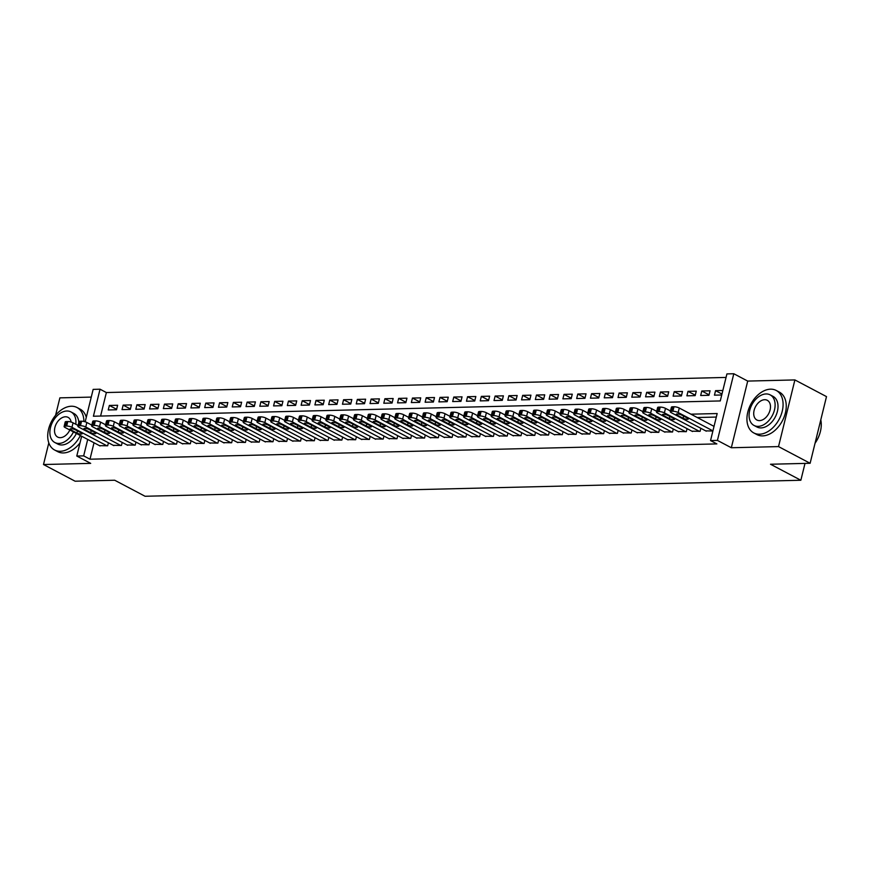 <?xml version="1.0" encoding="UTF-8"?>
<svg xmlns="http://www.w3.org/2000/svg" width="870" height="870" viewBox="0 0 870 870"><rect width="100%" height="100%" fill="white"/><g stroke="black" fill="none" stroke-linecap="round" stroke-linejoin="round"><path stroke-width="1.3" d="M85.184 421.819L93.155 389.379L100.039 389.205L93.405 416.23L720.273 400.939L726.918 373.915L733.801 373.741L717.424 440.405L710.54 440.568L717.174 413.544L690.943 414.185M747.711 381.082L731.333 447.745L778.519 446.593L810.122 463.275L826.5 396.611L794.897 379.929L747.711 381.082L733.801 373.741M91.252 397.101L59.878 397.862L55.593 415.273M726.048 377.428L106.368 392.544L100.039 389.205M778.519 446.593L794.897 379.929M48.807 442.906L43.5 464.526L90.687 463.373L76.777 456.032L81.639 436.24M810.122 463.275L770.515 464.243L800.857 480.251L145.051 496.259L114.709 480.24L75.103 481.208L43.5 464.526M705.69 430.867L712.889 431.02M691.911 431.194L700.089 431.335L700.839 428.301M678.132 431.531L686.31 431.672L687.061 428.638M664.354 431.868L672.543 432.009L673.282 428.975M650.575 432.205L658.764 432.346L659.504 429.312M636.796 432.542L644.985 432.673L645.725 429.649M623.018 432.879L631.207 433.01L631.946 429.987M609.239 433.216L617.428 433.347L618.168 430.324M595.471 433.554L603.649 433.684L604.4 430.661M581.693 433.891L589.871 434.021L590.621 430.987M567.914 434.228L576.092 434.358L576.843 431.324M554.136 434.565L562.314 434.695L563.064 431.661M540.357 434.891L548.546 435.033L549.285 431.998M526.578 435.228L534.767 435.37L535.507 432.336M512.8 435.565L520.989 435.707L521.728 432.673M499.021 435.903L507.21 436.044L507.949 433.01M485.253 436.24L493.431 436.381L494.171 433.347M471.475 436.577L479.653 436.707L480.403 433.684M457.696 436.914L465.874 437.044L466.624 434.021M443.917 437.251L452.096 437.382L452.846 434.358M430.139 437.588L438.317 437.719L439.067 434.685M416.36 437.925L424.549 438.056L425.289 435.022M402.582 438.262L410.77 438.393L411.51 435.359M388.803 438.589L396.992 438.73L397.731 435.696M375.024 438.926L383.213 439.067L383.953 436.033M361.257 439.263L369.435 439.404L370.185 436.37M347.478 439.6L355.656 439.741L356.406 436.707M333.699 439.937L341.877 440.079L342.628 437.044M319.921 440.274L328.099 440.405L328.849 437.382M306.142 440.611L314.331 440.742L315.07 437.719M292.363 440.949L300.552 441.079L301.292 438.056M278.585 441.286L286.774 441.416L287.513 438.393M264.806 441.623L272.995 441.753L273.735 438.719M251.028 441.96L259.216 442.09L259.956 439.056M237.26 442.297L245.438 442.428L246.188 439.393M223.481 442.623L231.659 442.765L232.41 439.731M209.703 442.96L217.881 443.102L218.631 440.068M195.924 443.298L204.102 443.439L204.852 440.405M182.145 443.635L190.334 443.776L191.074 440.742M168.367 443.972L176.556 444.113L177.295 441.079M154.588 444.309L162.777 444.439L163.517 441.416M140.809 444.646L148.998 444.777L149.738 441.753M127.042 444.983L135.22 445.114L135.959 442.09M113.263 445.32L121.441 445.451L122.191 442.417M116.634 409.291L109.359 405.453L117.624 405.257L116.515 409.759L108.25 409.955L109.359 405.453M130.402 408.954L123.138 405.115L131.403 404.92L130.293 409.422L122.028 409.618L123.138 405.115M144.181 408.617L136.905 404.778L145.181 404.583L144.072 409.085L135.807 409.281L136.905 404.778M157.959 408.28L150.684 404.441L158.949 404.245L157.851 408.748L149.586 408.954L150.684 404.441M171.738 407.954L164.463 404.115L172.728 403.908L171.629 408.411L163.364 408.617L164.463 404.115M185.517 407.617L178.241 403.778L186.506 403.571L185.408 408.073L177.132 408.28L178.241 403.778M199.295 407.28L192.02 403.441L200.285 403.234L199.176 407.736L190.911 407.943L192.02 403.441M213.074 406.942L205.798 403.104L214.063 402.897L212.954 407.399L204.689 407.606L205.798 403.104M226.852 406.605L219.577 402.767L227.842 402.56L226.733 407.062L218.468 407.269L219.577 402.767M240.631 406.268L233.356 402.429L241.621 402.223L240.511 406.736L232.246 406.932L233.356 402.429M254.399 405.931L247.134 402.092L255.399 401.886L254.29 406.399L246.025 406.594L247.134 402.092M268.177 405.594L260.902 401.755L269.178 401.559L268.069 406.062L259.804 406.257L260.902 401.755M281.956 405.257L274.681 401.418L282.946 401.222L281.847 405.724L273.582 405.92L274.681 401.418M295.735 404.92L288.459 401.081L296.724 400.885L295.626 405.387L287.35 405.583L288.459 401.081M309.513 404.583L302.238 400.744L310.503 400.548L309.394 405.05L301.129 405.257L302.238 400.744M323.292 404.256L316.017 400.407L324.282 400.211L323.172 404.713L314.907 404.92L316.017 400.407M337.071 403.919L329.795 400.08L338.06 399.874L336.951 404.376L328.686 404.583L329.795 400.08M350.849 403.582L343.574 399.743L351.839 399.537L350.73 404.039L342.465 404.245L343.574 399.743M364.617 403.245L357.353 399.406L365.617 399.199L364.508 403.702L356.243 403.908L357.353 399.406M378.396 402.908L371.12 399.069L379.396 398.862L378.287 403.365L370.022 403.571L371.12 399.069M392.174 402.571L384.899 398.732L393.175 398.525L392.065 403.038L383.8 403.234L384.899 398.732M405.953 402.234L398.678 398.395L406.942 398.188L405.844 402.701L397.579 402.897L398.678 398.395M419.731 401.896L412.456 398.058L420.721 397.862L419.623 402.364L411.347 402.56L412.456 398.058M433.51 401.559L426.235 397.721L434.5 397.525L433.39 402.027L425.125 402.223L426.235 397.721M447.289 401.222L440.013 397.383L448.278 397.188L447.169 401.69L438.904 401.886L440.013 397.383M461.067 400.885L453.792 397.046L462.057 396.851L460.948 401.353L452.683 401.559L453.792 397.046M474.846 400.548L467.571 396.709L475.836 396.513L474.726 401.016L466.461 401.222L467.571 396.709M488.614 400.222L481.349 396.383L489.614 396.176L488.505 400.678L480.24 400.885L481.349 396.383M502.392 399.885L495.117 396.046L503.393 395.839L502.284 400.341L494.019 400.548L495.117 396.046M516.171 399.547L508.896 395.709L517.161 395.502L516.062 400.004L507.797 400.211L508.896 395.709M529.95 399.21L522.674 395.371L530.939 395.165L529.841 399.667L521.565 399.874L522.674 395.371M543.728 398.873L536.453 395.034L544.718 394.828L543.619 399.341L535.344 399.537L536.453 395.034M557.507 398.536L550.231 394.697L558.496 394.491L557.387 399.004L549.122 399.199L550.231 394.697M571.285 398.199L564.01 394.36L572.275 394.164L571.166 398.667L562.901 398.862L564.01 394.36M585.064 397.862L577.789 394.023L586.054 393.827L584.944 398.329L576.679 398.525L577.789 394.023M598.832 397.525L591.567 393.686L599.832 393.49L598.723 397.992L590.458 398.188L591.567 393.686M612.611 397.188L605.346 393.349L613.611 393.153L612.502 397.655L604.237 397.851L605.346 393.349M626.389 396.851L619.114 393.012L627.39 392.816L626.28 397.318L618.015 397.525L619.114 393.012M640.168 396.524L632.892 392.685L641.157 392.479L640.059 396.981L631.794 397.188L632.892 392.685M653.946 396.187L646.671 392.348L654.936 392.142L653.838 396.644L645.562 396.851L646.671 392.348M667.725 395.85L660.45 392.011L668.715 391.804L667.605 396.307L659.34 396.513L660.45 392.011M681.504 395.513L674.228 391.674L682.493 391.467L681.384 395.97L673.119 396.176L674.228 391.674M695.282 395.176L688.007 391.337L696.272 391.13L695.163 395.632L686.898 395.839L688.007 391.337M709.061 394.839L701.785 391L710.05 390.793L708.941 395.306L700.676 395.502L701.785 391M106.368 392.544L100.594 416.056M722.839 390.489L715.564 390.663L714.455 395.165L721.741 394.991M94.025 442.776L89.991 459.208L716.858 443.907L710.54 440.568M716.314 417.056L697.261 417.524M99.484 445.657L107.662 445.788L108.413 442.754M800.857 480.251L805 463.395M731.333 447.745L717.424 440.405M89.991 459.208L83.672 455.869L76.777 456.032M87.707 439.437L83.672 455.869M721.969 394.045L715.564 390.663M100.083 445.973L65.065 427.485A3.839 1 -166.2 0 1 64.097 426.507A3.839 1 -166.2 0 1 65.293 426.093L66.675 426.05A3.839 1 -166.2 0 1 71.96 427.322L106.977 445.81M78.05 425.452L73.069 422.82L71.96 427.322M70.861 429.867A3.078 0.805 13.8 0 1 70.078 429.073A3.078 0.805 13.8 0 1 72.069 428.801A3.078 0.805 13.8 0 1 75.266 429.758L81.334 432.955A3.078 0.805 13.8 0 1 82.117 433.749A3.078 0.805 13.8 0 1 80.127 434.01A3.078 0.805 13.8 0 1 76.93 433.064L70.861 429.867L71.133 428.736M64.097 426.507L65.196 422.004A3.839 1 13.8 0 1 66.403 421.58L67.784 421.548A3.839 1 13.8 0 1 73.069 422.82M83.89 421.482A24.023 16.051 -62.2 0 0 77.017 407.519A24.023 16.051 -62.2 0 0 71.34 406.236A24.023 16.051 -62.2 0 0 49.84 425.169A24.023 16.051 -62.2 0 0 54.593 449.997A24.023 16.051 -62.2 0 0 60.269 451.28A24.023 16.051 -62.2 0 0 80.355 435.555M54.593 449.997L57.757 451.671A24.023 16.051 -62.2 0 0 63.434 452.944A24.023 16.051 -62.2 0 0 80.018 442.841M76.375 433.456A17.291 11.56 117.8 0 1 61.824 444.972A17.291 11.56 117.8 0 1 57.735 444.048L54.821 442.515A17.291 11.56 -62.2 0 0 58.91 443.439A17.291 11.56 -62.2 0 0 73.471 431.922M75.788 424.255A17.291 11.56 -62.2 0 0 70.97 411.934A17.291 11.56 -62.2 0 0 66.881 411.01A17.291 11.56 -62.2 0 0 51.406 424.636A17.291 11.56 -62.2 0 0 54.821 442.515M71.144 422.07A11.147 7.449 -62.2 0 0 68.099 417.372A11.147 7.449 -62.2 0 0 65.468 416.773A11.147 7.449 -62.2 0 0 55.495 425.56A11.147 7.449 -62.2 0 0 57.692 437.077A11.147 7.449 -62.2 0 0 60.334 437.675A11.147 7.449 -62.2 0 0 69.828 429.997M70.97 411.934L73.874 413.467A17.291 11.56 117.8 0 1 78.789 422.418M86.293 417.317A24.023 16.051 -62.2 0 0 80.181 409.183L77.017 407.519M770.537 389.173A24.023 16.051 -62.2 0 0 749.048 408.106A24.023 16.051 -62.2 0 0 753.79 432.934A24.023 16.051 -62.2 0 0 759.477 434.217A24.023 16.051 -62.2 0 0 780.966 415.294A24.023 16.051 -62.2 0 0 776.214 390.456A24.023 16.051 -62.2 0 0 770.537 389.173M753.79 432.934L756.954 434.608A24.023 16.051 -62.2 0 0 762.631 435.881A24.023 16.051 -62.2 0 0 784.131 416.958A24.023 16.051 -62.2 0 0 779.379 392.12L776.214 390.456M770.168 394.871L773.082 396.405A17.291 11.56 117.8 0 1 776.497 414.283A17.291 11.56 117.8 0 1 761.022 427.909A17.291 11.56 117.8 0 1 756.933 426.996L754.029 425.452A17.291 11.56 -62.2 0 0 758.118 426.376A17.291 11.56 -62.2 0 0 773.593 412.75A17.291 11.56 -62.2 0 0 770.168 394.871A17.291 11.56 -62.2 0 0 766.078 393.947A17.291 11.56 -62.2 0 0 750.603 407.573A17.291 11.56 -62.2 0 0 754.029 425.452M759.532 420.612A11.147 7.449 -62.2 0 0 769.504 411.825A11.147 7.449 -62.2 0 0 767.296 400.309A11.147 7.449 -62.2 0 0 764.665 399.711A11.147 7.449 -62.2 0 0 754.692 408.498A11.147 7.449 -62.2 0 0 756.9 420.014A11.147 7.449 -62.2 0 0 759.532 420.612M815.081 443.113A24.023 16.051 -62.2 0 0 820.867 429.247A24.023 16.051 -62.2 0 0 820.791 419.862M820.834 429.378A23.446 15.66 117.8 0 1 820.812 429.508A23.446 15.66 117.8 0 1 815.059 443.211M113.861 445.636L78.844 427.159A3.839 1 -166.2 0 1 77.876 426.169A3.839 1 -166.2 0 1 79.072 425.756L80.453 425.724A3.839 1 -166.2 0 1 85.739 426.985L120.756 445.473M91.828 425.115L86.848 422.483L85.739 426.985M84.64 429.53A3.078 0.805 13.8 0 1 83.857 428.736A3.078 0.805 13.8 0 1 85.847 428.464A3.078 0.805 13.8 0 1 89.044 429.421L95.113 432.618A3.078 0.805 13.8 0 1 95.896 433.412A3.078 0.805 13.8 0 1 93.906 433.673A3.078 0.805 13.8 0 1 90.708 432.727L84.64 429.53L84.912 428.399M77.876 426.169L78.974 421.667A3.839 1 13.8 0 1 80.181 421.243L81.562 421.21A3.839 1 13.8 0 1 86.848 422.483M127.64 445.299L92.622 426.822A3.839 1 -166.2 0 1 91.644 425.832A3.839 1 -166.2 0 1 92.851 425.419L94.232 425.387A3.839 1 -166.2 0 1 99.517 426.648L134.535 445.135M105.607 424.777L100.615 422.146L99.517 426.648M98.419 429.193A3.078 0.805 13.8 0 1 97.636 428.399A3.078 0.805 13.8 0 1 99.626 428.138A3.078 0.805 13.8 0 1 102.823 429.084L108.891 432.281A3.078 0.805 13.8 0 1 109.674 433.075A3.078 0.805 13.8 0 1 107.684 433.347A3.078 0.805 13.8 0 1 104.487 432.39L98.419 429.193L98.691 428.062M91.644 425.832L92.753 421.33A3.839 1 13.8 0 1 93.96 420.917L95.341 420.873A3.839 1 13.8 0 1 100.615 422.146M141.418 444.962L106.401 426.485A3.839 1 -166.2 0 1 105.422 425.495A3.839 1 -166.2 0 1 106.629 425.082L108.01 425.049A3.839 1 -166.2 0 1 113.296 426.311L148.313 444.798M119.375 424.44L114.394 421.809L113.296 426.311M112.197 428.856A3.078 0.805 13.8 0 1 111.414 428.062A3.078 0.805 13.8 0 1 113.404 427.801A3.078 0.805 13.8 0 1 116.602 428.747L122.67 431.944A3.078 0.805 13.8 0 1 123.453 432.738A3.078 0.805 13.8 0 1 121.463 433.01A3.078 0.805 13.8 0 1 118.266 432.053L112.197 428.856L112.469 427.735M105.422 425.495L106.531 420.993A3.839 1 13.8 0 1 107.739 420.58L109.109 420.547A3.839 1 13.8 0 1 114.394 421.809M155.197 444.624L120.18 426.148A3.839 1 -166.2 0 1 119.201 425.158A3.839 1 -166.2 0 1 120.408 424.745L121.789 424.712A3.839 1 -166.2 0 1 127.063 425.974L162.081 444.461M133.153 424.103L128.173 421.471L127.063 425.974M125.976 428.518A3.078 0.805 13.8 0 1 125.193 427.735A3.078 0.805 13.8 0 1 127.183 427.464A3.078 0.805 13.8 0 1 130.38 428.41L136.449 431.618A3.078 0.805 13.8 0 1 137.232 432.401A3.078 0.805 13.8 0 1 135.242 432.673A3.078 0.805 13.8 0 1 132.033 431.716L125.976 428.518L126.248 427.398M119.201 425.158L120.31 420.656A3.839 1 13.8 0 1 121.517 420.243L122.887 420.21A3.839 1 13.8 0 1 128.173 421.471M168.976 444.298L133.958 425.811A3.839 1 -166.2 0 1 132.98 424.821A3.839 1 -166.2 0 1 134.187 424.408L135.557 424.375A3.839 1 -166.2 0 1 140.842 425.637L175.86 444.124M146.932 423.766L141.951 421.134L140.842 425.637M139.744 428.181A3.078 0.805 13.8 0 1 138.972 427.398A3.078 0.805 13.8 0 1 140.962 427.126A3.078 0.805 13.8 0 1 144.159 428.073L150.227 431.281A3.078 0.805 13.8 0 1 151.01 432.064A3.078 0.805 13.8 0 1 149.02 432.336A3.078 0.805 13.8 0 1 145.812 431.389L139.744 428.181L140.026 427.061M132.98 424.821L134.089 420.319A3.839 1 13.8 0 1 135.285 419.905L136.666 419.873A3.839 1 13.8 0 1 141.951 421.134M182.754 443.961L147.737 425.474A3.839 1 -166.2 0 1 146.758 424.484A3.839 1 -166.2 0 1 147.965 424.071L149.335 424.038A3.839 1 -166.2 0 1 154.621 425.31L189.638 443.787M160.711 423.429L155.73 420.797L154.621 425.31M153.522 427.844A3.078 0.805 13.8 0 1 152.739 427.061A3.078 0.805 13.8 0 1 154.73 426.789A3.078 0.805 13.8 0 1 157.938 427.735L164.006 430.944A3.078 0.805 13.8 0 1 164.778 431.727A3.078 0.805 13.8 0 1 162.799 431.998A3.078 0.805 13.8 0 1 159.591 431.052L153.522 427.844L153.805 426.724M146.758 424.484L147.867 419.982A3.839 1 13.8 0 1 149.064 419.568L150.445 419.536A3.839 1 13.8 0 1 155.73 420.797M196.533 443.624L161.516 425.136A3.839 1 -166.2 0 1 160.537 424.158A3.839 1 -166.2 0 1 161.744 423.733L163.114 423.701A3.839 1 -166.2 0 1 168.399 424.973L203.417 443.45M174.489 423.092L169.509 420.46L168.399 424.973M167.301 427.507A3.078 0.805 13.8 0 1 166.518 426.724A3.078 0.805 13.8 0 1 168.508 426.452A3.078 0.805 13.8 0 1 171.716 427.398L177.784 430.606A3.078 0.805 13.8 0 1 178.557 431.389A3.078 0.805 13.8 0 1 176.566 431.661A3.078 0.805 13.8 0 1 173.369 430.715L167.301 427.507L167.584 426.387M160.537 424.158L161.646 419.644A3.839 1 13.8 0 1 162.842 419.231L164.223 419.199A3.839 1 13.8 0 1 169.509 420.46M210.312 443.287L175.294 424.799A3.839 1 -166.2 0 1 174.315 423.82A3.839 1 -166.2 0 1 175.512 423.396L176.893 423.364A3.839 1 -166.2 0 1 182.178 424.636L217.195 443.113M188.268 422.755L183.287 420.134L182.178 424.636M181.08 427.17A3.078 0.805 13.8 0 1 180.297 426.387A3.078 0.805 13.8 0 1 182.287 426.115A3.078 0.805 13.8 0 1 185.484 427.061L191.552 430.269A3.078 0.805 13.8 0 1 192.335 431.052A3.078 0.805 13.8 0 1 190.345 431.324A3.078 0.805 13.8 0 1 187.148 430.378L181.08 427.17L181.351 426.05M174.315 423.82L175.414 419.318A3.839 1 13.8 0 1 176.621 418.894L178.002 418.861A3.839 1 13.8 0 1 183.287 420.134M224.079 442.95L189.062 424.462A3.839 1 -166.2 0 1 188.094 423.483A3.839 1 -166.2 0 1 189.29 423.059L190.671 423.027A3.839 1 -166.2 0 1 195.957 424.299L230.974 442.776M202.047 422.418L197.066 419.797L195.957 424.299M194.858 426.833A3.078 0.805 13.8 0 1 194.075 426.05A3.078 0.805 13.8 0 1 196.065 425.778A3.078 0.805 13.8 0 1 199.263 426.724L205.331 429.932A3.078 0.805 13.8 0 1 206.114 430.715A3.078 0.805 13.8 0 1 204.124 430.987A3.078 0.805 13.8 0 1 200.926 430.041L194.858 426.833L195.13 425.713M188.094 423.483L189.192 418.981A3.839 1 13.8 0 1 190.399 418.557L191.781 418.524A3.839 1 13.8 0 1 197.066 419.797M237.858 442.612L202.84 424.125A3.839 1 -166.2 0 1 201.862 423.146A3.839 1 -166.2 0 1 203.069 422.722L204.45 422.689A3.839 1 -166.2 0 1 209.735 423.962L244.753 442.438M215.825 422.091L210.834 419.46L209.735 423.962M208.637 426.496A3.078 0.805 13.8 0 1 207.854 425.713A3.078 0.805 13.8 0 1 209.844 425.441A3.078 0.805 13.8 0 1 213.041 426.398L219.109 429.595A3.078 0.805 13.8 0 1 219.892 430.378A3.078 0.805 13.8 0 1 217.902 430.65A3.078 0.805 13.8 0 1 214.705 429.704L208.637 426.496L208.909 425.376M201.862 423.146L202.971 418.644A3.839 1 13.8 0 1 204.178 418.22L205.559 418.187A3.839 1 13.8 0 1 210.834 419.46M251.637 442.275L216.619 423.788A3.839 1 -166.2 0 1 215.64 422.809A3.839 1 -166.2 0 1 216.847 422.396L218.229 422.352A3.839 1 -166.2 0 1 223.514 423.625L258.531 442.112M229.604 421.754L224.612 419.122L223.514 423.625M222.415 426.169A3.078 0.805 13.8 0 1 221.632 425.376A3.078 0.805 13.8 0 1 223.623 425.104A3.078 0.805 13.8 0 1 226.82 426.061L232.888 429.258A3.078 0.805 13.8 0 1 233.671 430.052A3.078 0.805 13.8 0 1 231.681 430.313A3.078 0.805 13.8 0 1 228.484 429.367L222.415 426.169L222.687 425.038M215.64 422.809L216.75 418.307A3.839 1 13.8 0 1 217.957 417.883L219.327 417.85A3.839 1 13.8 0 1 224.612 419.122M265.415 441.938L230.398 423.462A3.839 1 -166.2 0 1 229.419 422.472A3.839 1 -166.2 0 1 230.626 422.059L232.007 422.026A3.839 1 -166.2 0 1 237.292 423.288L272.31 441.775M243.372 421.417L238.391 418.785L237.292 423.288M236.194 425.832A3.078 0.805 13.8 0 1 235.411 425.038A3.078 0.805 13.8 0 1 237.401 424.767A3.078 0.805 13.8 0 1 240.599 425.724L246.667 428.921A3.078 0.805 13.8 0 1 247.45 429.715A3.078 0.805 13.8 0 1 245.46 429.976A3.078 0.805 13.8 0 1 242.262 429.03L236.194 425.832L236.466 424.701M229.419 422.472L230.528 417.97A3.839 1 13.8 0 1 231.735 417.546L233.106 417.513A3.839 1 13.8 0 1 238.391 418.785M279.194 441.601L244.176 423.124A3.839 1 -166.2 0 1 243.198 422.135A3.839 1 -166.2 0 1 244.405 421.722L245.786 421.689A3.839 1 -166.2 0 1 251.06 422.95L286.078 441.438M257.15 421.08L252.169 418.448L251.06 422.95M249.962 425.495A3.078 0.805 13.8 0 1 249.19 424.701A3.078 0.805 13.8 0 1 251.18 424.44A3.078 0.805 13.8 0 1 254.377 425.387L260.445 428.584A3.078 0.805 13.8 0 1 261.228 429.378A3.078 0.805 13.8 0 1 259.238 429.649A3.078 0.805 13.8 0 1 256.03 428.692L249.962 425.495L250.245 424.364M243.198 422.135L244.307 417.633A3.839 1 13.8 0 1 245.514 417.219L246.884 417.176A3.839 1 13.8 0 1 252.169 418.448M292.972 441.264L257.955 422.787A3.839 1 -166.2 0 1 256.976 421.798A3.839 1 -166.2 0 1 258.183 421.385L259.554 421.352A3.839 1 -166.2 0 1 264.839 422.613L299.856 441.101M270.929 420.743L265.948 418.111L264.839 422.613M263.74 425.158A3.078 0.805 13.8 0 1 262.968 424.364A3.078 0.805 13.8 0 1 264.948 424.103A3.078 0.805 13.8 0 1 268.156 425.049L274.224 428.247A3.078 0.805 13.8 0 1 275.007 429.04A3.078 0.805 13.8 0 1 273.017 429.312A3.078 0.805 13.8 0 1 269.809 428.355L263.74 425.158L264.023 424.038M256.976 421.798L258.085 417.296A3.839 1 13.8 0 1 259.282 416.882L260.663 416.85A3.839 1 13.8 0 1 265.948 418.111M306.751 440.927L271.734 422.45A3.839 1 -166.2 0 1 270.755 421.461A3.839 1 -166.2 0 1 271.962 421.047L273.332 421.015A3.839 1 -166.2 0 1 278.617 422.276L313.635 440.764M284.707 420.406L279.727 417.774L278.617 422.276M277.519 424.821A3.078 0.805 13.8 0 1 276.736 424.027A3.078 0.805 13.8 0 1 278.726 423.766A3.078 0.805 13.8 0 1 281.934 424.712L288.003 427.909A3.078 0.805 13.8 0 1 288.775 428.703A3.078 0.805 13.8 0 1 286.785 428.975A3.078 0.805 13.8 0 1 283.587 428.018L277.519 424.821L277.802 423.701M270.755 421.461L271.864 416.958A3.839 1 13.8 0 1 273.06 416.545L274.442 416.512A3.839 1 13.8 0 1 279.727 417.774M320.53 440.59L285.512 422.113A3.839 1 -166.2 0 1 284.533 421.123A3.839 1 -166.2 0 1 285.73 420.71L287.111 420.678A3.839 1 -166.2 0 1 292.396 421.939L327.414 440.427M298.486 420.069L293.505 417.437L292.396 421.939M291.298 424.484A3.078 0.805 13.8 0 1 290.515 423.701A3.078 0.805 13.8 0 1 292.505 423.429A3.078 0.805 13.8 0 1 295.713 424.375L301.77 427.583A3.078 0.805 13.8 0 1 302.553 428.366A3.078 0.805 13.8 0 1 300.563 428.638A3.078 0.805 13.8 0 1 297.366 427.681L291.298 424.484L291.57 423.364M284.533 421.123L285.643 416.621A3.839 1 13.8 0 1 286.839 416.208L288.22 416.175A3.839 1 13.8 0 1 293.505 417.437M334.308 440.263L299.28 421.776A3.839 1 -166.2 0 1 298.312 420.786A3.839 1 -166.2 0 1 299.508 420.373L300.889 420.34A3.839 1 -166.2 0 1 306.175 421.602L341.192 440.089M312.265 419.731L307.284 417.1L306.175 421.602M305.076 424.147A3.078 0.805 13.8 0 1 304.293 423.364A3.078 0.805 13.8 0 1 306.283 423.092A3.078 0.805 13.8 0 1 309.481 424.038L315.549 427.246A3.078 0.805 13.8 0 1 316.332 428.029A3.078 0.805 13.8 0 1 314.342 428.301A3.078 0.805 13.8 0 1 311.145 427.355L305.076 424.147L305.348 423.027M298.312 420.786L299.41 416.284A3.839 1 13.8 0 1 300.618 415.871L301.999 415.838A3.839 1 13.8 0 1 307.284 417.1M348.076 439.926L313.059 421.439A3.839 1 -166.2 0 1 312.091 420.46A3.839 1 -166.2 0 1 313.287 420.036L314.668 420.003A3.839 1 -166.2 0 1 319.953 421.276L354.971 439.752M326.043 419.394L321.063 416.763L319.953 421.276M318.855 423.81A3.078 0.805 13.8 0 1 318.072 423.027A3.078 0.805 13.8 0 1 320.062 422.755A3.078 0.805 13.8 0 1 323.259 423.701L329.328 426.909A3.078 0.805 13.8 0 1 330.111 427.692A3.078 0.805 13.8 0 1 328.12 427.964A3.078 0.805 13.8 0 1 324.923 427.018L318.855 423.81L319.127 422.689M312.091 420.46L313.189 415.947A3.839 1 13.8 0 1 314.396 415.534L315.777 415.501A3.839 1 13.8 0 1 321.063 416.763M361.855 439.589L326.837 421.102A3.839 1 -166.2 0 1 325.858 420.123A3.839 1 -166.2 0 1 327.066 419.699L328.447 419.666A3.839 1 -166.2 0 1 333.732 420.939L368.749 439.415M339.822 419.057L334.83 416.436L333.732 420.939M332.634 423.472A3.078 0.805 13.8 0 1 331.851 422.689A3.078 0.805 13.8 0 1 333.841 422.418A3.078 0.805 13.8 0 1 337.038 423.364L343.106 426.572A3.078 0.805 13.8 0 1 343.889 427.355A3.078 0.805 13.8 0 1 341.899 427.627A3.078 0.805 13.8 0 1 338.702 426.681L332.634 423.472L332.905 422.352M325.858 420.123L326.968 415.61A3.839 1 13.8 0 1 328.175 415.197L329.556 415.164A3.839 1 13.8 0 1 334.83 416.436M375.633 439.252L340.616 420.765A3.839 1 -166.2 0 1 339.637 419.786A3.839 1 -166.2 0 1 340.844 419.362L342.225 419.329A3.839 1 -166.2 0 1 347.511 420.601L382.528 439.078M353.601 418.72L348.609 416.099L347.511 420.601M346.412 423.135A3.078 0.805 13.8 0 1 345.629 422.352A3.078 0.805 13.8 0 1 347.619 422.08A3.078 0.805 13.8 0 1 350.817 423.027L356.885 426.235A3.078 0.805 13.8 0 1 357.668 427.018A3.078 0.805 13.8 0 1 355.678 427.29A3.078 0.805 13.8 0 1 352.48 426.344L346.412 423.135L346.684 422.015M339.637 419.786L340.746 415.284A3.839 1 13.8 0 1 341.953 414.859L343.324 414.827A3.839 1 13.8 0 1 348.609 416.099M389.412 438.915L354.394 420.428A3.839 1 -166.2 0 1 353.416 419.449A3.839 1 -166.2 0 1 354.623 419.025L356.004 418.992A3.839 1 -166.2 0 1 361.278 420.264L396.296 438.741M367.368 418.394L362.388 415.762L361.278 420.264M360.191 422.798A3.078 0.805 13.8 0 1 359.408 422.015A3.078 0.805 13.8 0 1 361.398 421.743A3.078 0.805 13.8 0 1 364.595 422.7L370.663 425.898A3.078 0.805 13.8 0 1 371.446 426.681A3.078 0.805 13.8 0 1 369.456 426.952A3.078 0.805 13.8 0 1 366.259 426.006L360.191 422.798L360.463 421.678M353.416 419.449L354.525 414.946A3.839 1 13.8 0 1 355.732 414.522L357.102 414.49A3.839 1 13.8 0 1 362.388 415.762M403.191 438.578L368.173 420.09A3.839 1 -166.2 0 1 367.194 419.112A3.839 1 -166.2 0 1 368.401 418.687L369.772 418.655A3.839 1 -166.2 0 1 375.057 419.927L410.074 438.415M381.147 418.057L376.166 415.425L375.057 419.927M373.959 422.461A3.078 0.805 13.8 0 1 373.187 421.678A3.078 0.805 13.8 0 1 375.177 421.406A3.078 0.805 13.8 0 1 378.374 422.363L384.442 425.56A3.078 0.805 13.8 0 1 385.225 426.344A3.078 0.805 13.8 0 1 383.235 426.615A3.078 0.805 13.8 0 1 380.027 425.669L373.959 422.461L374.241 421.341M367.194 419.112L368.304 414.609A3.839 1 13.8 0 1 369.511 414.185L370.881 414.153A3.839 1 13.8 0 1 376.166 415.425M416.969 438.241L381.952 419.753A3.839 1 -166.2 0 1 380.973 418.774A3.839 1 -166.2 0 1 382.18 418.361L383.55 418.318A3.839 1 -166.2 0 1 388.836 419.59L423.853 438.078M394.926 417.72L389.945 415.088L388.836 419.59M387.737 422.135A3.078 0.805 13.8 0 1 386.954 421.341A3.078 0.805 13.8 0 1 388.944 421.069A3.078 0.805 13.8 0 1 392.152 422.026L398.221 425.223A3.078 0.805 13.8 0 1 399.004 426.017A3.078 0.805 13.8 0 1 397.014 426.278A3.078 0.805 13.8 0 1 393.805 425.332L387.737 422.135L388.02 421.004M380.973 418.774L382.082 414.272A3.839 1 13.8 0 1 383.278 413.848L384.66 413.815A3.839 1 13.8 0 1 389.945 415.088M430.748 437.904L395.73 419.427A3.839 1 -166.2 0 1 394.752 418.437A3.839 1 -166.2 0 1 395.959 418.024L397.329 417.991A3.839 1 -166.2 0 1 402.614 419.253L437.632 437.74M408.704 417.382L403.724 414.751L402.614 419.253M401.516 421.798A3.078 0.805 13.8 0 1 400.733 421.004A3.078 0.805 13.8 0 1 402.723 420.732A3.078 0.805 13.8 0 1 405.931 421.689L411.999 424.886A3.078 0.805 13.8 0 1 412.771 425.68A3.078 0.805 13.8 0 1 410.781 425.941A3.078 0.805 13.8 0 1 407.584 424.995L401.516 421.798L401.799 420.667M394.752 418.437L395.861 413.935A3.839 1 13.8 0 1 397.057 413.511L398.438 413.478A3.839 1 13.8 0 1 403.724 414.751M444.526 437.566L409.509 419.09A3.839 1 -166.2 0 1 408.53 418.1A3.839 1 -166.2 0 1 409.726 417.687L411.108 417.654A3.839 1 -166.2 0 1 416.393 418.916L451.41 437.403M422.483 417.045L417.502 414.414L416.393 418.916M415.294 421.461A3.078 0.805 13.8 0 1 414.512 420.667A3.078 0.805 13.8 0 1 416.502 420.406A3.078 0.805 13.8 0 1 419.699 421.352L425.767 424.549A3.078 0.805 13.8 0 1 426.55 425.343A3.078 0.805 13.8 0 1 424.56 425.615A3.078 0.805 13.8 0 1 421.363 424.658L415.294 421.461L415.566 420.34M408.53 418.1L409.629 413.598A3.839 1 13.8 0 1 410.836 413.185L412.217 413.141A3.839 1 13.8 0 1 417.502 414.414M458.294 437.229L423.277 418.753A3.839 1 -166.2 0 1 422.309 417.763A3.839 1 -166.2 0 1 423.505 417.35L424.886 417.317A3.839 1 -166.2 0 1 430.171 418.579L465.189 437.066M436.262 416.708L431.281 414.076L430.171 418.579M429.073 421.123A3.078 0.805 13.8 0 1 428.29 420.33A3.078 0.805 13.8 0 1 430.28 420.069A3.078 0.805 13.8 0 1 433.477 421.015L439.546 424.212A3.078 0.805 13.8 0 1 440.329 425.006A3.078 0.805 13.8 0 1 438.339 425.278A3.078 0.805 13.8 0 1 435.141 424.321L429.073 421.123L429.345 420.003M422.309 417.763L423.407 413.261A3.839 1 13.8 0 1 424.614 412.848L425.995 412.815A3.839 1 13.8 0 1 431.281 414.076M472.073 436.892L437.055 418.416A3.839 1 -166.2 0 1 436.087 417.426A3.839 1 -166.2 0 1 437.284 417.013L438.665 416.98A3.839 1 -166.2 0 1 443.95 418.242L478.968 436.729M450.04 416.371L445.048 413.739L443.95 418.242M442.852 420.786A3.078 0.805 13.8 0 1 442.069 420.003A3.078 0.805 13.8 0 1 444.059 419.731A3.078 0.805 13.8 0 1 447.256 420.678L453.324 423.886A3.078 0.805 13.8 0 1 454.107 424.669A3.078 0.805 13.8 0 1 452.117 424.941A3.078 0.805 13.8 0 1 448.92 423.984L442.852 420.786L443.124 419.666M436.087 417.426L437.186 412.924A3.839 1 13.8 0 1 438.393 412.51L439.774 412.478A3.839 1 13.8 0 1 445.048 413.739M485.851 436.566L450.834 418.078A3.839 1 -166.2 0 1 449.855 417.089A3.839 1 -166.2 0 1 451.062 416.676L452.443 416.643A3.839 1 -166.2 0 1 457.729 417.904L492.746 436.392M463.819 416.034L458.827 413.402L457.729 417.904M456.63 420.449A3.078 0.805 13.8 0 1 455.847 419.666A3.078 0.805 13.8 0 1 457.837 419.394A3.078 0.805 13.8 0 1 461.035 420.34L467.103 423.549A3.078 0.805 13.8 0 1 467.886 424.332A3.078 0.805 13.8 0 1 465.896 424.603A3.078 0.805 13.8 0 1 462.699 423.657L456.63 420.449L456.902 419.329M449.855 417.089L450.964 412.587A3.839 1 13.8 0 1 452.172 412.173L453.553 412.141A3.839 1 13.8 0 1 458.827 413.402M499.63 436.229L464.613 417.741A3.839 1 -166.2 0 1 463.634 416.763A3.839 1 -166.2 0 1 464.841 416.338L466.222 416.306A3.839 1 -166.2 0 1 471.507 417.578L506.525 436.055M477.587 415.697L472.606 413.065L471.507 417.578M470.409 420.112A3.078 0.805 13.8 0 1 469.626 419.329A3.078 0.805 13.8 0 1 471.616 419.057A3.078 0.805 13.8 0 1 474.813 420.003L480.882 423.212A3.078 0.805 13.8 0 1 481.665 423.994A3.078 0.805 13.8 0 1 479.674 424.266A3.078 0.805 13.8 0 1 476.477 423.32L470.409 420.112L470.681 418.992M463.634 416.763L464.743 412.249A3.839 1 13.8 0 1 465.95 411.836L467.32 411.804A3.839 1 13.8 0 1 472.606 413.065M513.409 435.892L478.391 417.404A3.839 1 -166.2 0 1 477.412 416.425A3.839 1 -166.2 0 1 478.62 416.001L480.001 415.969A3.839 1 -166.2 0 1 485.275 417.241L520.293 435.718M491.365 415.36L486.384 412.728L485.275 417.241M484.177 419.775A3.078 0.805 13.8 0 1 483.405 418.992A3.078 0.805 13.8 0 1 485.395 418.72A3.078 0.805 13.8 0 1 488.592 419.666L494.66 422.874A3.078 0.805 13.8 0 1 495.443 423.657A3.078 0.805 13.8 0 1 493.453 423.929A3.078 0.805 13.8 0 1 490.245 422.983L484.177 419.775L484.459 418.655M477.412 416.425L478.522 411.912A3.839 1 13.8 0 1 479.729 411.499L481.099 411.466A3.839 1 13.8 0 1 486.384 412.728M527.187 435.555L492.17 417.067A3.839 1 -166.2 0 1 491.191 416.088A3.839 1 -166.2 0 1 492.398 415.664L493.768 415.632A3.839 1 -166.2 0 1 499.054 416.904L534.071 435.381M505.144 415.023L500.163 412.402L499.054 416.904M497.955 419.438A3.078 0.805 13.8 0 1 497.183 418.655A3.078 0.805 13.8 0 1 499.173 418.383A3.078 0.805 13.8 0 1 502.371 419.329L508.439 422.537A3.078 0.805 13.8 0 1 509.222 423.32A3.078 0.805 13.8 0 1 507.232 423.592A3.078 0.805 13.8 0 1 504.024 422.646L497.955 419.438L498.238 418.318M491.191 416.088L492.3 411.586A3.839 1 13.8 0 1 493.497 411.162L494.878 411.129A3.839 1 13.8 0 1 500.163 412.402M540.966 435.217L505.948 416.73A3.839 1 -166.2 0 1 504.97 415.751A3.839 1 -166.2 0 1 506.177 415.327L507.547 415.294A3.839 1 -166.2 0 1 512.832 416.567L547.85 435.043M518.922 414.696L513.942 412.065L512.832 416.567M511.734 419.101A3.078 0.805 13.8 0 1 510.951 418.318A3.078 0.805 13.8 0 1 512.941 418.046A3.078 0.805 13.8 0 1 516.149 418.992L522.217 422.2A3.078 0.805 13.8 0 1 522.99 422.983A3.078 0.805 13.8 0 1 520.999 423.255A3.078 0.805 13.8 0 1 517.802 422.309L511.734 419.101L512.017 417.981M504.97 415.751L506.079 411.249A3.839 1 13.8 0 1 507.275 410.825L508.656 410.792A3.839 1 13.8 0 1 513.942 412.065M554.745 434.88L519.727 416.393A3.839 1 -166.2 0 1 518.748 415.414A3.839 1 -166.2 0 1 519.955 414.99L521.326 414.957A3.839 1 -166.2 0 1 526.611 416.23L561.629 434.717M532.701 414.359L527.72 411.727L526.611 416.23M525.513 418.764A3.078 0.805 13.8 0 1 524.73 417.981A3.078 0.805 13.8 0 1 526.72 417.709A3.078 0.805 13.8 0 1 529.928 418.666L535.996 421.863A3.078 0.805 13.8 0 1 536.768 422.646A3.078 0.805 13.8 0 1 534.778 422.918A3.078 0.805 13.8 0 1 531.581 421.972L525.513 418.764L525.784 417.643M518.748 415.414L519.858 410.912A3.839 1 13.8 0 1 521.054 410.488L522.435 410.455A3.839 1 13.8 0 1 527.72 411.727M568.523 434.543L533.506 416.056A3.839 1 -166.2 0 1 532.527 415.077A3.839 1 -166.2 0 1 533.723 414.664L535.104 414.62A3.839 1 -166.2 0 1 540.39 415.893L575.407 434.38M546.48 414.022L541.499 411.39L540.39 415.893M539.291 418.437A3.078 0.805 13.8 0 1 538.508 417.643A3.078 0.805 13.8 0 1 540.498 417.372A3.078 0.805 13.8 0 1 543.696 418.329L549.764 421.526A3.078 0.805 13.8 0 1 550.547 422.32A3.078 0.805 13.8 0 1 548.557 422.581A3.078 0.805 13.8 0 1 545.36 421.635L539.291 418.437L539.563 417.306M532.527 415.077L533.625 410.575A3.839 1 13.8 0 1 534.832 410.151L536.214 410.118A3.839 1 13.8 0 1 541.499 411.39M582.291 434.206L547.274 415.729A3.839 1 -166.2 0 1 546.306 414.74A3.839 1 -166.2 0 1 547.502 414.327L548.883 414.294A3.839 1 -166.2 0 1 554.168 415.555L589.186 434.043M560.258 413.685L555.278 411.053L554.168 415.555M553.07 418.1A3.078 0.805 13.8 0 1 552.287 417.306A3.078 0.805 13.8 0 1 554.277 417.034A3.078 0.805 13.8 0 1 557.474 417.991L563.543 421.189A3.078 0.805 13.8 0 1 564.325 421.983A3.078 0.805 13.8 0 1 562.335 422.244A3.078 0.805 13.8 0 1 559.138 421.297L553.07 418.1L553.342 416.969M546.306 414.74L547.404 410.238A3.839 1 13.8 0 1 548.611 409.813L549.992 409.781A3.839 1 13.8 0 1 555.278 411.053M596.07 433.869L561.052 415.392A3.839 1 -166.2 0 1 560.073 414.403A3.839 1 -166.2 0 1 561.28 413.989L562.662 413.957A3.839 1 -166.2 0 1 567.947 415.218L602.964 433.706M574.037 413.348L569.045 410.716L567.947 415.218M566.848 417.763A3.078 0.805 13.8 0 1 566.065 416.969A3.078 0.805 13.8 0 1 568.056 416.708A3.078 0.805 13.8 0 1 571.253 417.654L577.321 420.852A3.078 0.805 13.8 0 1 578.104 421.645A3.078 0.805 13.8 0 1 576.114 421.917A3.078 0.805 13.8 0 1 572.917 420.96L566.848 417.763L567.12 416.632M560.073 414.403L561.183 409.9A3.839 1 13.8 0 1 562.39 409.487L563.771 409.444A3.839 1 13.8 0 1 569.045 410.716M609.848 433.532L574.831 415.055A3.839 1 -166.2 0 1 573.852 414.066A3.839 1 -166.2 0 1 575.059 413.652L576.44 413.62A3.839 1 -166.2 0 1 581.725 414.881L616.743 433.369M587.815 413.011L582.824 410.379L581.725 414.881M580.627 417.426A3.078 0.805 13.8 0 1 579.844 416.632A3.078 0.805 13.8 0 1 581.834 416.371A3.078 0.805 13.8 0 1 585.031 417.317L591.1 420.514A3.078 0.805 13.8 0 1 591.883 421.308A3.078 0.805 13.8 0 1 589.893 421.58A3.078 0.805 13.8 0 1 586.695 420.623L580.627 417.426L580.899 416.306M573.852 414.066L574.961 409.563A3.839 1 13.8 0 1 576.168 409.15L577.539 409.117A3.839 1 13.8 0 1 582.824 410.379M623.627 433.195L588.609 414.718A3.839 1 -166.2 0 1 587.631 413.728A3.839 1 -166.2 0 1 588.838 413.315L590.219 413.283A3.839 1 -166.2 0 1 595.493 414.544L630.522 433.032M601.583 412.674L596.602 410.042L595.493 414.544M594.406 417.089A3.078 0.805 13.8 0 1 593.623 416.306A3.078 0.805 13.8 0 1 595.613 416.034A3.078 0.805 13.8 0 1 598.81 416.98L604.878 420.188A3.078 0.805 13.8 0 1 605.661 420.971A3.078 0.805 13.8 0 1 603.671 421.243A3.078 0.805 13.8 0 1 600.474 420.286L594.406 417.089L594.678 415.969M587.631 413.728L588.74 409.226A3.839 1 13.8 0 1 589.947 408.813L591.317 408.78A3.839 1 13.8 0 1 596.602 410.042M637.405 432.858L602.388 414.381A3.839 1 -166.2 0 1 601.409 413.391A3.839 1 -166.2 0 1 602.616 412.978L603.997 412.945A3.839 1 -166.2 0 1 609.272 414.207L644.289 432.694M615.362 412.337L610.381 409.705L609.272 414.207M608.173 416.752A3.078 0.805 13.8 0 1 607.401 415.969A3.078 0.805 13.8 0 1 609.391 415.697A3.078 0.805 13.8 0 1 612.589 416.643L618.657 419.851A3.078 0.805 13.8 0 1 619.44 420.634A3.078 0.805 13.8 0 1 617.45 420.906A3.078 0.805 13.8 0 1 614.242 419.96L608.173 416.752L608.456 415.632M601.409 413.391L602.518 408.889A3.839 1 13.8 0 1 603.726 408.476L605.096 408.443A3.839 1 13.8 0 1 610.381 409.705M651.184 432.531L616.167 414.044A3.839 1 -166.2 0 1 615.188 413.054A3.839 1 -166.2 0 1 616.395 412.641L617.765 412.608A3.839 1 -166.2 0 1 623.05 413.881L658.068 432.357M629.14 411.999L624.16 409.368L623.05 413.881M621.952 416.415A3.078 0.805 13.8 0 1 621.169 415.632A3.078 0.805 13.8 0 1 623.159 415.36A3.078 0.805 13.8 0 1 626.367 416.306L632.436 419.514A3.078 0.805 13.8 0 1 633.219 420.297A3.078 0.805 13.8 0 1 631.229 420.569A3.078 0.805 13.8 0 1 628.02 419.623L621.952 416.415L622.235 415.294M615.188 413.054L616.297 408.552A3.839 1 13.8 0 1 617.493 408.139L618.875 408.106A3.839 1 13.8 0 1 624.16 409.368M664.963 432.194L629.945 413.707A3.839 1 -166.2 0 1 628.966 412.728A3.839 1 -166.2 0 1 630.174 412.304L631.544 412.271A3.839 1 -166.2 0 1 636.829 413.544L671.847 432.02M642.919 411.662L637.938 409.03L636.829 413.544M635.731 416.077A3.078 0.805 13.8 0 1 634.948 415.294A3.078 0.805 13.8 0 1 636.938 415.023A3.078 0.805 13.8 0 1 640.146 415.969L646.214 419.177A3.078 0.805 13.8 0 1 646.986 419.96A3.078 0.805 13.8 0 1 644.996 420.232A3.078 0.805 13.8 0 1 641.799 419.286L635.731 416.077L636.014 414.957M628.966 412.728L630.076 408.215A3.839 1 13.8 0 1 631.272 407.802L632.653 407.769A3.839 1 13.8 0 1 637.938 409.03M678.741 431.857L643.724 413.37A3.839 1 -166.2 0 1 642.745 412.391A3.839 1 -166.2 0 1 643.941 411.967L645.322 411.934A3.839 1 -166.2 0 1 650.608 413.206L685.625 431.683M656.698 411.325L651.717 408.704L650.608 413.206M649.509 415.74A3.078 0.805 13.8 0 1 648.726 414.957A3.078 0.805 13.8 0 1 650.716 414.685A3.078 0.805 13.8 0 1 653.914 415.632L659.982 418.84A3.078 0.805 13.8 0 1 660.765 419.623A3.078 0.805 13.8 0 1 658.775 419.895A3.078 0.805 13.8 0 1 655.578 418.948L649.509 415.74L649.781 414.62M642.745 412.391L643.854 407.889A3.839 1 13.8 0 1 645.051 407.464L646.432 407.432A3.839 1 13.8 0 1 651.717 408.704M692.52 431.52L657.492 413.032A3.839 1 -166.2 0 1 656.524 412.054A3.839 1 -166.2 0 1 657.72 411.63L659.101 411.597A3.839 1 -166.2 0 1 664.386 412.869L699.404 431.346M670.476 410.988L665.496 408.367L664.386 412.869M663.288 415.403A3.078 0.805 13.8 0 1 662.505 414.62A3.078 0.805 13.8 0 1 664.495 414.348A3.078 0.805 13.8 0 1 667.692 415.294L673.761 418.503A3.078 0.805 13.8 0 1 674.544 419.286A3.078 0.805 13.8 0 1 672.553 419.558A3.078 0.805 13.8 0 1 669.356 418.611L663.288 415.403L663.56 414.283M656.524 412.054L657.622 407.551A3.839 1 13.8 0 1 658.829 407.127L660.21 407.095A3.839 1 13.8 0 1 665.496 408.367M706.288 431.183L671.27 412.695A3.839 1 -166.2 0 1 670.302 411.717A3.839 1 -166.2 0 1 671.499 411.292L672.88 411.26A3.839 1 -166.2 0 1 678.165 412.532L712.921 430.878M714.031 426.376L679.274 408.03L678.165 412.532M677.067 415.066A3.078 0.805 13.8 0 1 676.284 414.283A3.078 0.805 13.8 0 1 678.274 414.011A3.078 0.805 13.8 0 1 681.471 414.968L687.539 418.165A3.078 0.805 13.8 0 1 688.322 418.948A3.078 0.805 13.8 0 1 686.332 419.22A3.078 0.805 13.8 0 1 683.135 418.274L677.067 415.066L677.338 413.946M670.302 411.717L671.401 407.214A3.839 1 13.8 0 1 672.608 406.79L673.989 406.758A3.839 1 13.8 0 1 679.274 408.03M66.403 421.58L65.293 426.093M67.784 421.548L66.675 426.05M76.93 433.064L77.463 430.911M80.181 421.243L79.072 425.756M81.562 421.21L80.453 425.724M90.708 432.727L91.241 430.574M93.96 420.917L92.851 425.419M95.341 420.873L94.232 425.387M104.487 432.39L105.009 430.237M107.739 420.58L106.629 425.082M109.109 420.547L108.01 425.049M118.266 432.053L118.788 429.9M121.517 420.243L120.408 424.745M122.887 420.21L121.789 424.712M132.033 431.716L132.566 429.562M135.285 419.905L134.187 424.408M136.666 419.873L135.557 424.375M145.812 431.389L146.345 429.225M149.064 419.568L147.965 424.071M150.445 419.536L149.335 424.038M159.591 431.052L160.124 428.888M162.842 419.231L161.744 423.733M164.223 419.199L163.114 423.701M173.369 430.715L173.902 428.562M176.621 418.894L175.512 423.396M178.002 418.861L176.893 423.364M187.148 430.378L187.681 428.225M190.399 418.557L189.29 423.059M191.781 418.524L190.671 423.027M200.926 430.041L201.459 427.888M204.178 418.22L203.069 422.722M205.559 418.187L204.45 422.689M214.705 429.704L215.227 427.551M217.957 417.883L216.847 422.396M219.327 417.85L218.229 422.352M228.484 429.367L229.006 427.213M231.735 417.546L230.626 422.059M233.106 417.513L232.007 422.026M242.262 429.03L242.784 426.876M245.514 417.219L244.405 421.722M246.884 417.176L245.786 421.689M256.03 428.692L256.563 426.539M259.282 416.882L258.183 421.385M260.663 416.85L259.554 421.352M269.809 428.355L270.342 426.202M273.06 416.545L271.962 421.047M274.442 416.512L273.332 421.015M283.587 428.018L284.12 425.865M286.839 416.208L285.73 420.71M288.22 416.175L287.111 420.678M297.366 427.681L297.899 425.528M300.618 415.871L299.508 420.373M301.999 415.838L300.889 420.34M311.145 427.355L311.678 425.191M314.396 415.534L313.287 420.036M315.777 415.501L314.668 420.003M324.923 427.018L325.456 424.854M328.175 415.197L327.066 419.699M329.556 415.164L328.447 419.666M338.702 426.681L339.224 424.527M341.953 414.859L340.844 419.362M343.324 414.827L342.225 419.329M352.48 426.344L353.002 424.19M355.732 414.522L354.623 419.025M357.102 414.49L356.004 418.992M366.259 426.006L366.781 423.853M369.511 414.185L368.401 418.687M370.881 414.153L369.772 418.655M380.027 425.669L380.56 423.516M383.278 413.848L382.18 418.361M384.66 413.815L383.55 418.318M393.805 425.332L394.338 423.179M397.057 413.511L395.959 418.024M398.438 413.478L397.329 417.991M407.584 424.995L408.117 422.842M410.836 413.185L409.726 417.687M412.217 413.141L411.108 417.654M421.363 424.658L421.896 422.505M424.614 412.848L423.505 417.35M425.995 412.815L424.886 417.317M435.141 424.321L435.674 422.167M438.393 412.51L437.284 417.013M439.774 412.478L438.665 416.98M448.92 423.984L449.442 421.83M452.172 412.173L451.062 416.676M453.553 412.141L452.443 416.643M462.699 423.657L463.221 421.493M465.95 411.836L464.841 416.338M467.32 411.804L466.222 416.306M476.477 423.32L476.999 421.156M479.729 411.499L478.62 416.001M481.099 411.466L480.001 415.969M490.245 422.983L490.778 420.83M493.497 411.162L492.398 415.664M494.878 411.129L493.768 415.632M504.024 422.646L504.556 420.493M507.275 410.825L506.177 415.327M508.656 410.792L507.547 415.294M517.802 422.309L518.335 420.156M521.054 410.488L519.955 414.99M522.435 410.455L521.326 414.957M531.581 421.972L532.114 419.818M534.832 410.151L533.723 414.664M536.214 410.118L535.104 414.62M545.36 421.635L545.892 419.481M548.611 409.813L547.502 414.327M549.992 409.781L548.883 414.294M559.138 421.297L559.671 419.144M562.39 409.487L561.28 413.989M563.771 409.444L562.662 413.957M572.917 420.96L573.439 418.807M576.168 409.15L575.059 413.652M577.539 409.117L576.44 413.62M586.695 420.623L587.217 418.47M589.947 408.813L588.838 413.315M591.317 408.78L590.219 413.283M600.474 420.286L600.996 418.133M603.726 408.476L602.616 412.978M605.096 408.443L603.997 412.945M614.242 419.96L614.775 417.796M617.493 408.139L616.395 412.641M618.875 408.106L617.765 412.608M628.02 419.623L628.553 417.459M631.272 407.802L630.174 412.304M632.653 407.769L631.544 412.271M641.799 419.286L642.332 417.121M645.051 407.464L643.941 411.967M646.432 407.432L645.322 411.934M655.578 418.948L656.111 416.795M658.829 407.127L657.72 411.63M660.21 407.095L659.101 411.597M669.356 418.611L669.889 416.458M672.608 406.79L671.499 411.292M673.989 406.758L672.88 411.26M683.135 418.274L683.668 416.121"/></g></svg>
